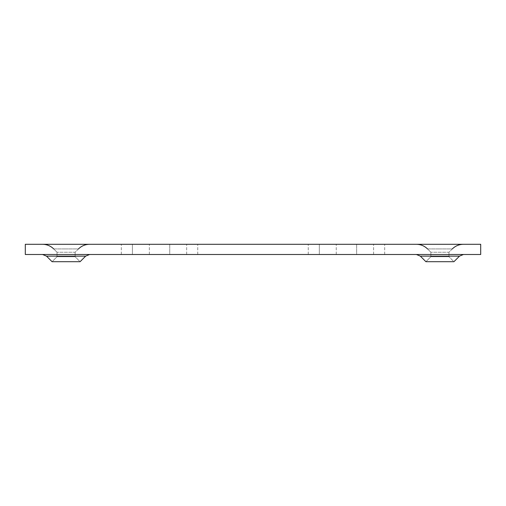 <?xml version="1.0" encoding="UTF-8"?>
<svg xmlns="http://www.w3.org/2000/svg" width="506" height="506" viewBox="0 0 506 506"><rect width="100%" height="100%" fill="white"/><g stroke="black" fill="none" stroke-linecap="round" stroke-linejoin="round"><path stroke-width="0.38" stroke-dasharray="2.53 1.9" d="M132.414 254.493L132.414 244.297L197.751 244.297L121.326 244.297L132.414 244.297L132.414 254.493L169.738 254.493L169.738 244.297L169.738 254.493L132.414 254.493M197.751 254.493L197.751 244.297L197.751 254.493L186.67 254.493L197.751 254.493M319.33 254.493L319.33 244.297L384.674 244.297L308.249 244.297L319.33 244.297L319.33 254.493L356.654 254.493L356.654 244.297L356.654 254.493L319.33 254.493M384.674 254.493L384.674 244.297L384.674 254.493L373.586 254.493L384.674 254.493M85.653 256.137L80.087 261.703L75.128 256.744L66.084 256.744L75.128 256.744L66.084 256.744L75.128 256.744L80.087 261.703L52.074 261.703L57.033 256.744L66.084 256.744L57.033 256.744L66.084 256.744L57.033 256.744L52.074 261.703L80.087 261.703L52.074 261.703L46.508 256.137L85.653 256.137L66.084 256.137L85.653 256.137L89.619 254.493L42.542 254.493L89.619 254.493M78.449 248.927L75.128 252.241L75.128 256.744L75.128 252.241L57.033 252.241L75.128 252.241L78.449 248.927L66.084 248.927L78.449 248.927C81.561 245.903 85.28 244.36 89.619 244.297L66.084 244.297L89.619 244.297M459.492 256.137L453.926 261.703L448.967 256.744L439.916 256.744L448.967 256.744L453.926 261.703L425.913 261.703L430.872 256.744L448.967 256.744L430.872 256.744L439.916 256.744L430.872 256.744L425.913 261.703L453.926 261.703L425.913 261.703L420.347 256.137L459.492 256.137L439.916 256.137L459.492 256.137L463.458 254.493L416.381 254.493L463.458 254.493M452.282 248.927L448.967 252.241L448.967 256.744L448.967 252.241L430.872 252.241L448.967 252.241L452.282 248.927L439.916 248.927L452.282 248.927C455.394 245.903 459.119 244.36 463.458 244.297L439.916 244.297L463.458 244.297M53.718 248.927L57.033 252.241L57.033 256.744L57.033 252.241L53.718 248.927L66.084 248.927L53.718 248.927C50.606 245.903 46.881 244.36 42.542 244.297L66.084 244.297L42.542 244.297M427.551 248.927L430.872 252.241L430.872 256.744L430.872 252.241L427.551 248.927L439.916 248.927L427.551 248.927C424.439 245.903 420.72 244.36 416.381 244.297L439.916 244.297L416.381 244.297M25.3 244.297L480.7 244.297L480.7 254.493L25.3 254.493L25.3 244.297M169.738 254.493L186.67 254.493L169.738 254.493L169.738 244.297L169.738 254.493M356.654 254.493L373.586 254.493L356.654 254.493L356.654 244.297L356.654 254.493M373.586 254.493L373.586 244.297L373.586 254.493M336.262 254.493L336.262 244.297L336.262 254.493M308.249 254.493L308.249 244.297L308.249 254.493M186.67 254.493L186.67 244.297L186.67 254.493M149.346 254.493L149.346 244.297L149.346 254.493M121.326 254.493L121.326 244.297L121.326 254.493M46.508 256.137L42.542 254.493M420.347 256.137L416.381 254.493"/><path stroke-width="0.76" d="M46.508 256.137L52.074 261.703L80.087 261.703L85.653 256.137L46.508 256.137L42.542 254.493M420.347 256.137L425.913 261.703L453.926 261.703L459.492 256.137L420.347 256.137L416.381 254.493M25.3 244.297L480.7 244.297L480.7 254.493L25.3 254.493L25.3 244.297M78.449 248.927C81.561 245.903 85.28 244.36 89.619 244.297M452.282 248.927C455.394 245.903 459.119 244.36 463.458 244.297M427.551 248.927C424.439 245.903 420.72 244.36 416.381 244.297M459.492 256.137L463.458 254.493M53.718 248.927C50.606 245.903 46.881 244.36 42.542 244.297M85.653 256.137L89.619 254.493"/></g></svg>
